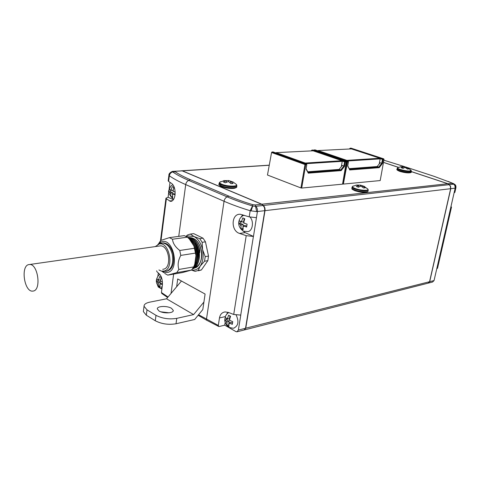 <?xml version="1.0" encoding="UTF-8"?>
<svg xmlns="http://www.w3.org/2000/svg" width="480" height="480" viewBox="0 0 480 480"><rect width="100%" height="100%" fill="white"/><g stroke="black" fill="none" stroke-linecap="round" stroke-linejoin="round"><path stroke-width="0.72" d="M191.016 237.798C195.918 238.71 199.308 242.796 201.186 250.05C202.512 259.35 200.376 265.248 194.772 267.75L194.64 267.786M188.358 237.96L189.102 237.762M189.222 237.738L190.29 237.624M190.488 237.624C195.786 238.416 199.386 242.544 201.294 250.02C203.394 257.868 199.404 267.708 194.322 268.002M398.19 167.49L397.68 167.724C397.338 168.186 398.226 168.786 400.344 169.512C406.818 171.222 410.382 171.456 411.036 170.226L410.904 170.076M406.38 167.364L404.55 166.686L400.476 166.752L403.212 166.794L401.16 167.748L403.002 168.36L405.054 167.4L407.472 169.062L408.81 168.948L406.392 167.292L407.832 167.772M353.43 185.994L352.614 186.366C352.164 186.96 353.07 187.692 355.332 188.55C360.576 190.572 369.618 190.926 367.848 189.066L367.644 188.856M363.036 185.94L360.504 185.148L357.516 185.046L355.872 185.208L358.884 185.316L356.394 186.468L358.428 187.206L360.918 186.048L363.594 188.004L365.232 187.836L362.556 185.886L364.572 186.528M220.896 181.608L219.768 182.166C219.336 182.772 220.02 183.462 221.814 184.236C227.238 186.648 238.83 186.75 236.334 184.404L236.112 184.188M233.31 182.124L228.828 180.588L223.674 180.642L226.5 180.738L223.392 181.98L225.318 182.772L228.426 181.53L230.988 183.648L233.088 183.474L230.532 181.362L233.304 182.142M243.72 231.234L247.728 231.594C252.594 231.324 254.196 221.472 250.05 217.098M244.152 218.568L243.654 221.73L241.476 222.012L242.73 217.896L244.806 218.814L243.54 222.942L247.08 224.166L246.618 227.052L243.09 225.822L245.268 225.534L246.684 226.17M243.09 225.822L243.084 229.764L241.026 228.822L241.026 224.886L238.776 223.506L239.226 220.638L241.476 222.012M160.404 279.834L158.55 280.164L159.624 276.528L161.304 277.47L160.224 281.112L162.45 282.132M162.444 284.748L159.9 283.632L162.498 283.506M159.9 283.632L160.05 287.034L158.382 286.08L158.226 282.678L156.51 281.244L156.834 278.736L158.55 280.164M198.51 270.768L201.402 269.958L207.84 260.664L208.506 256.092L205.464 241.836L203.046 238.194L193.68 233.622L190.38 234.066L193.932 236.502C198.162 238.806 201.042 243.18 202.584 249.636C203.814 256.182 203.028 261.666 200.22 266.082C197.88 269.31 195.03 270.6 191.664 269.946M186.546 236.622L188.052 235.956L193.932 236.502L199.746 238.662L202.164 242.31L202.584 249.636L205.212 256.626L204.546 261.21L200.22 266.082L198.12 270.534L195.096 271.356L191.502 270.078M237.3 331.734L244.044 330.018L245.484 328.536L264.78 210.684L264.534 207.696L263.112 205.494L261.618 204.24L182.202 170.868L173.28 171.336L172.716 171.924C170.838 172.506 169.716 173.79 169.338 175.764L168.612 181.416L171.684 183.492C174.246 185.574 175.368 189.402 175.044 194.958C174.258 199.248 172.734 201.384 170.472 201.372L166.374 198.78L161.04 240.222M173.004 190.248L171.126 190.404L171.252 189.42L172.242 186.588L174 187.374L172.884 191.196L175.164 192.054M175.062 194.808L172.53 193.878L175.152 193.89M172.53 193.878L172.662 197.574L170.916 196.776L170.778 193.086L168.96 191.928L169.302 189.252L171.126 190.404M186.072 236.358L187.398 235.026L190.38 234.066M171.516 308.328C167.22 305.568 156.81 305.994 157.32 308.946L159.012 310.974C163.302 313.782 173.82 313.332 173.274 310.404L171.516 308.328M169.092 312.81L160.806 311.814M188.67 237.324L187.62 237.372L188.67 237.324C194.178 238.272 197.934 242.556 199.926 250.176L199.716 252.78L199.008 250.38L194.784 241.656M194.478 267.822L193.548 267.96M193.65 241.788C198.552 248.22 199.68 255.33 197.028 263.118M193.488 267.33C201.282 261.888 198.594 242.124 189.072 238.776M189.702 239.562L190.908 240.396M192.51 241.92C197.442 248.376 198.57 255.516 195.9 263.34M194.88 265.188L193.932 266.388M194.19 265.746C199.296 258.714 197.148 245.082 190.002 240.012M191.364 242.052C196.266 248.424 197.436 255.522 194.874 263.334M192.546 268.848C197.472 268.026 200.952 257.952 198.816 250.344C196.872 242.844 193.182 238.56 187.746 237.486M187.782 237.522C192.996 238.464 196.632 242.742 198.678 250.368C200.166 259.878 198.126 266.034 192.564 268.824M192.834 268.428C197.538 264.792 199.164 258.822 197.706 250.518C196.14 244.032 192.978 239.832 188.202 237.918M188.298 238.002C192.774 239.73 195.864 243.912 197.568 250.536C199.002 258.906 197.448 264.834 192.9 268.332M193.626 267.078C196.95 262.734 197.94 257.274 196.59 250.686C195.462 245.628 193.068 241.776 189.414 239.13M189.552 239.328C192.888 241.71 195.192 245.508 196.452 250.71C197.73 257.406 196.836 262.764 193.764 266.79M194.88 263.286C196.236 259.212 196.434 255.066 195.468 250.86L194.826 248.544M195.93 255.888L194.964 262.674M188.532 237.342C193.902 238.074 197.658 242.358 199.788 250.194L199.008 250.38M193.536 245.412L191.226 241.89M161.952 271.2L164.88 272.484L167.808 272.388C180.228 269.742 173.34 237.054 161.412 241.818L157.854 244.428M176.748 272.634L167.748 275.124L182.532 272.538L191.562 270.06L176.748 272.634L178.878 269.454L193.704 266.916L191.562 270.06M180.792 255.396L179.76 250.476L194.64 248.238L195.666 253.074L180.792 255.396C178.092 260.418 177.456 265.104 178.878 269.454M172.512 239.22L169.392 237.642L184.278 235.626L187.41 237.18L172.512 239.22C172.836 243.228 175.248 246.978 179.76 250.476M160.512 240.54L169.392 237.642M163.074 271.236L166.602 271.236C171.684 268.902 173.598 263.358 172.344 254.604C170.526 247.536 167.31 243.666 162.702 242.988L159.294 243.954M162.162 242.994L163.644 242.856C168.252 243.534 171.462 247.404 173.28 254.46C174.528 264.042 172.266 269.646 166.488 271.266M155.304 246.576L159.198 243.996C169.506 241.338 174.552 268.866 164.136 271.05L161.424 271.104L158.916 269.952M33.582 290.994C41.418 289.338 37.938 264.354 29.886 264.468L28.398 264.666C20.652 266.766 24.312 291.372 32.34 291.15L33.582 290.994M162.726 269.316L163.734 269.142C172.08 267.444 169.032 245.544 160.494 245.85L29.886 264.468M229.074 327.372C232.386 328.266 234.132 328.422 234.324 327.846C238.398 325.482 239.016 321.24 236.178 315.12M229.932 316.002L229.524 318.594L227.382 319.104L228.588 315.186L230.562 316.296L229.35 320.22L232.734 321.636L232.308 324.336L228.924 322.908L231.072 322.392L232.41 323.154M228.924 322.908L228.948 326.52L226.986 325.398L226.962 321.792L224.838 320.088L225.258 317.412L227.382 319.104M349.47 169.314L347.712 166.08L348.468 161.82L348.168 161.184L315.12 149.898L314.16 149.946L347.214 161.25L346.794 161.766L347.52 161.88L347.214 161.25L348.168 161.184L348.468 161.82L347.52 161.88L343.374 184.074L380.196 180.564L384.018 159.45L382.464 159.408L381.732 163.272L380.172 162.756L377.196 166.524L378.798 167.064L349.47 169.314L347.754 165.852M343.374 184.074L342.654 183.966L346.794 161.766L346.08 161.526M269.232 165.264L182.412 170.856L261.834 204.216L263.328 205.47C264.69 206.766 265.242 208.5 264.996 210.66L245.748 328.206L244.362 329.952M411.222 171.606L447.816 183.726L261.834 204.216M383.478 162.42L398.448 167.382M307.764 171.78L339.096 169.41L340.716 169.98L308.148 172.476L308.304 173.16L306.066 169.086L306.804 164.592L306.492 163.926L306.804 164.592L305.742 164.664L301.686 188.058L300.924 187.938L304.974 164.544L305.742 164.664L305.436 163.992L306.492 163.926L273.12 151.944L272.052 151.992L305.436 163.992L304.974 164.544L271.602 152.52L272.052 151.992L271.596 152.37L267.474 175.026L300.924 187.938M267.474 175.026L271.596 152.37M301.686 188.058L342.552 184.158L346.284 161.964L345.33 162.03L345.03 161.394L345.984 161.328L346.284 161.964L345.984 161.328L312.918 150.006L311.496 150.414L312.348 150.846M400.146 171.462C405.882 173.016 409.284 173.28 410.358 172.272M447.816 183.726L450.24 185.826L450.654 188.7L429.564 281.712L428.088 283.17L244.674 329.856M180.78 170.85L182.412 170.856M226.542 318.624L226.368 319.728L229.104 321.276L228.684 325.116M226.368 319.728L224.838 320.088M229.104 321.276L226.962 321.792M228.516 325.02L226.986 325.398M164.682 273.426L167.748 275.124M193.704 266.916L194.748 264.216L195.972 255.576L193.95 246.048L189.432 239.148L187.41 237.18M195.666 253.074L195.972 255.576M194.64 248.238L193.95 246.048M199.716 252.78L199.926 250.176M173.688 187.26L173.568 188.202M170.712 190.218L170.508 191.79L172.95 192.894L172.824 193.854M155.988 315.33C162.27 318.558 169.2 319.566 176.766 318.354L176.022 323.76C168.462 325.008 161.55 324 155.28 320.748L155.988 315.33L146.994 309.84L146.316 315.204L143.358 311.598L143.472 310.728M155.28 320.748L146.316 315.204M170.508 191.79L168.96 191.928M172.95 192.894L170.778 193.086M172.41 196.638L170.916 196.776M161.004 277.338L160.884 278.262M158.16 279.942L158.028 280.968L160.362 282.294L160.194 283.578M181.458 281.016L166.524 298.8L149.73 302.16C145.938 302.976 144.036 304.344 144.03 306.27L146.994 309.84M176.652 286.74L177.714 278.952L205.092 294.048L203.916 302.046L193.62 314.592L166.524 298.8M193.62 314.592L176.766 318.354M176.022 323.76L194.676 319.488L202.812 309.546L203.916 302.046M240.594 221.616L240.336 223.302L243.204 224.598L242.862 228.738M172.632 171.426L175.89 171.276L175.272 171.81L172.644 171.858C170.658 172.35 169.464 173.562 169.062 175.512L168.942 175.026M172.716 171.924C176.688 174.702 182.016 177.522 188.706 180.402C187.086 181.164 186.09 182.562 185.718 184.596C178.854 181.602 173.394 178.656 169.338 175.764L169.062 175.512M158.028 280.968L156.51 281.244M160.362 282.294L158.226 282.678M159.744 285.828L158.382 286.08M199.746 238.662L203.046 238.194M193.68 233.622L193.368 233.664M198.12 270.534L201.402 269.958M204.546 261.21L207.84 260.664M205.212 256.626L208.506 256.092M202.164 242.31L205.464 241.836M240.336 223.302L238.776 223.506M243.204 224.598L241.026 224.886M242.58 228.606L241.026 228.822M168.612 181.416L168.21 180.684M173.4 199.674L168.09 197.238L170.01 182.394M168.09 197.238L165.96 198.21L166.374 198.78M161.778 293.466L161.436 292.518L162.372 285.432C162.666 280.164 161.634 276.306 159.27 273.87L156.978 271.758L156.624 270.798M175.272 171.81C179.124 174.402 184.176 177.042 190.44 179.718L188.706 180.402L227.118 196.848C234.462 199.998 242.934 203.028 252.534 205.95L252.48 204.606L255.306 204.936L261.618 204.24M251.052 210.972L252.756 206.004L255.564 206.328L256.68 211.608L250.17 210.726C240.294 207.69 231.582 204.534 224.046 201.258L185.718 184.596L178.734 236.376M190.44 179.718L228.858 196.11C235.728 199.038 243.6 201.87 252.48 204.606M161.184 286.824L162.078 287.664M198.57 314.73L218.316 325.44L219.468 317.952C220.152 314.352 222.048 312.336 225.15 311.922L228.504 312.468L233.718 314.472L246.216 235.662L239.538 233.424C230.502 230.784 231.294 213.378 240.318 214.284L249.198 216.858L250.17 210.726L252.534 205.95M255.306 204.936L255.75 206.322C257.112 207.63 257.67 209.376 257.418 211.56L253.458 236.436L245.166 232.632L242.7 230.724M240.894 217.308L242.784 214.788M157.86 276.348L158.292 273M175.89 171.276L182.202 170.868M161.892 289.08L158.256 286.992L156.924 283.59M218.316 325.44L218.76 326.49L219.204 326.508L224.724 325.164L225.162 322.332M224.724 325.164L235.956 331.614L236.874 331.842L238.368 330.072L240.786 315.102L233.718 314.472M246.216 235.662L253.41 236.448L240.732 315.114M256.434 217.674L249.198 216.858M226.62 314.37L227.856 312.24M379.23 163.95L380.19 158.85L379.896 158.25L346.848 160.38L318.066 150.558L351.432 148.902L379.896 158.25M317.76 150.804L318.066 150.558L317.844 150.828M346.626 160.656L346.848 160.38L347.052 160.806M380.19 158.85L347.58 160.986M349.746 148.986L349.806 148.68L350.616 148.944M380.076 158.622L382.464 159.408L382.86 158.904L383.724 158.85L351.072 148.152L350.202 148.194L382.86 158.904L383.154 159.51L382.386 163.578L381.738 163.272L378.798 167.064L379.218 167.664L349.632 169.956M350.202 148.194L349.806 148.68L350.202 148.194M349.14 168.648L377.196 166.524M383.724 158.85L384.018 159.45M349.656 148.992L349.746 148.536M313.842 150.324L314.16 149.946L313.728 150.288M382.386 163.578L379.218 167.664M230.532 181.362L230.298 182.934M228.606 180.57L228.462 181.548M226.5 180.738L226.278 182.262M362.556 185.886L362.346 186.936M360.534 185.154L360.312 186.234M358.884 185.316L358.53 187.14M275.838 152.916L276.18 152.64L275.916 152.946M304.986 163.38L305.25 163.062L305.478 163.56M276.18 152.64L313.122 150.804L341.946 160.698L305.25 163.062L276.18 152.64M341.946 160.698L342.246 161.334L341.946 160.698M341.316 166.662L342.246 161.334L305.898 163.71M339.096 169.41L342.306 165.438L343.89 165.984L340.716 169.98L341.16 170.61L308.304 173.16M342.132 161.076L344.598 161.922L343.884 165.99L344.574 166.302L341.16 170.61M311.466 150.888L311.952 150.054L345.03 161.394L344.598 161.922L345.33 162.03L344.574 166.302M308.148 172.476L306.114 168.78M311.406 150.894L311.496 150.414M406.392 167.292L406.23 168.066M406.254 167.34L406.116 167.988M404.55 166.686L404.358 167.622M403.212 166.794L402.894 168.306M404.862 166.728L383.88 160.2M411.228 171.552L447.948 183.708L449.328 184.662L453.81 184.152L451.716 183.294L451.554 182.82L433.908 176.274L407.418 167.568M406.698 167.334L405.702 167.004M451.554 182.82L448.05 181.38M451.776 182.922L453.75 183.732C454.812 184.752 456.18 184.464 455.916 187.782L455.52 188.094C455.772 186.42 455.202 185.106 453.81 184.152L453.654 183.684L453.966 183.834M383.49 162.372L398.526 167.352M451.716 183.294L447.888 183.774M455.904 187.854L454.86 192.396L454.116 192.774L455.166 188.166L450.786 188.682L429.69 281.682L428.358 283.116M451.482 207.192L437.532 268.236L436.758 268.8L454.116 192.774M450.744 207.528L451.5 207.114L450.954 206.496M449.268 184.722L450.642 186.402L450.66 188.664M428.622 283.032L432.57 282.03L434.046 280.578L436.758 268.8M407.142 167.448L411.036 170.226L411.294 170.964C409.896 171.978 406.164 171.654 400.092 169.998C398.22 169.356 397.266 168.804 397.23 168.33L397.278 168.192M397.038 168.954L397.002 169.086C397.044 169.56 398.004 170.124 399.888 170.772C406.02 172.446 409.788 172.77 411.204 171.744L411.282 171.06M363.786 186.138L367.848 189.066L368.202 190.008C366.504 191.448 362.118 191.148 355.032 189.108C353.112 188.388 352.122 187.734 352.08 187.146L352.158 186.912M351.894 187.8L351.834 188.01C351.876 188.598 352.872 189.264 354.816 189.996C359.802 191.916 368.562 192.498 368.106 190.896L368.184 190.17M232.926 181.938L236.334 184.404L236.82 185.484C237.588 187.536 226.542 187.098 221.484 184.848L219.216 183.102L219.33 182.73M219.072 183.72L221.28 185.814C226.386 188.088 237.534 188.526 236.76 186.444L236.802 185.742M244.302 223.278L243.708 221.886M242.922 226.878L243.846 226.164M160.842 281.46L160.344 280.188M159.78 284.55L160.512 283.98M173.526 191.484L173.01 190.206M172.404 194.862L173.172 194.172M230.07 320.628L229.506 319.23M228.768 323.892L229.644 323.322M449.202 184.674L263.328 205.47M450.654 188.7L264.996 210.66M429.564 281.712L245.748 328.206M269.25 165.168L181.02 170.838M227.538 318.12L226.662 318.696M226.242 321.384L226.806 322.776M171.252 189.42L170.484 190.116M170.136 192.798L170.646 194.064M158.67 279.24L157.944 279.816M157.614 282.33L158.106 283.596M172.524 200.664L169.41 200.964M228.858 196.11L227.118 196.848C225.486 197.67 224.46 199.14 224.046 201.258L206.46 319.302L206.85 320.328L218.676 326.454M241.638 220.956L240.72 221.67M240.27 224.544L240.864 225.942M160.602 243.6L160.56 243.924M173.442 171.324L172.998 171.378M161.436 292.518L168.042 296.994M171.042 293.424L173.646 274.092M245.166 232.632L239.538 233.424M264.78 210.684L256.68 211.608M255.75 206.322L263.112 205.494M238.368 330.072L245.538 328.26M225.312 316.584L219.468 317.952M453.72 184.17L454.902 185.598L455.166 188.166L455.52 188.094M429.576 281.664L434.046 280.578M400.992 166.68L397.68 167.724L397.002 169.086C396.396 169.668 397.404 170.454 400.026 171.444M356.412 185.142L352.614 186.366L351.834 188.01C352.464 189.018 350.358 188.556 354.984 190.746M224.688 180.528L219.768 182.166L218.994 184.044C218.448 184.578 219.288 185.43 221.52 186.606M161.964 288.528L160.38 287.946M159.198 243.996L161.46 243.072M228.906 312.63C227.838 312.858 226.698 314.04 225.486 316.17C224.754 319.182 224.586 320.982 224.97 321.57C225.954 324.486 227.232 326.37 228.798 327.216M162.702 242.988L163.644 242.856M161.91 271.194L163.632 272.574M158.712 243.48L160.884 240.306M173.208 310.866L173.274 310.404M143.358 311.598L144.03 306.27M172.914 184.686C171.648 185.94 171.198 184.152 169.032 190.194C167.748 191.748 169.08 194.628 173.022 198.834M168.186 180.876L168.918 175.218C168.522 173.178 172.584 170.922 173.082 171.372L175.518 171.312M171.462 201.282L170.472 201.372M160.284 242.304L165.96 198.21M159.9 274.524C158.646 274.866 157.566 276.402 156.66 279.126C155.724 282.012 156.87 284.898 160.098 287.784M244.296 215.292C242.844 215.37 241.32 216.588 239.712 218.952C237.648 223.764 238.818 227.778 243.216 231.006M161.772 293.466L167.628 297.486M206.766 320.28L198.132 315.27M228.828 180.588L228.426 180.528M221.622 186.648C225.876 188.16 230.046 188.73 234.126 188.364C236.136 187.818 237 187.284 236.73 186.756M355.056 190.77C360.306 192.36 364.296 192.816 367.026 192.132L368.082 191.082M400.08 171.456C407.238 173.574 412.332 173.028 411.204 171.744"/></g></svg>
